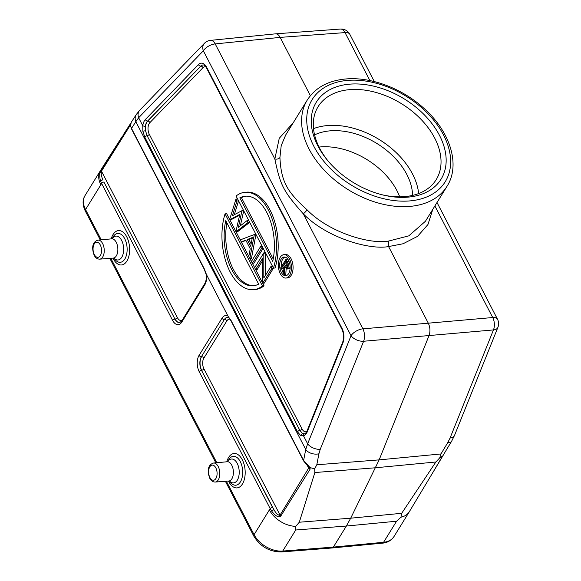 <?xml version="1.0" encoding="UTF-8"?>
<svg xmlns="http://www.w3.org/2000/svg" width="581" height="581" viewBox="0 0 581 581"><rect width="100%" height="100%" fill="white"/><g stroke="black" fill="none" stroke-linecap="round" stroke-linejoin="round"><path stroke-width="0.87" d="M399.699 196.836A62.559 41.767 31.7 0 0 320.066 146.949A62.559 41.767 31.7 0 0 319.056 147.044M382.356 543.162L332.158 547.97L333.363 547.091L282.722 551.064A23.458 15.665 -148.3 0 1 254.079 534.673A3.907 1.946 152.6 0 0 253.846 536.19C260.303 546.648 269.526 551.899 281.495 551.95A3.907 2.15 -94.5 0 0 282.722 551.064L295.729 530.003L346.37 526.03L333.363 547.091L383.576 542.284A3.907 2.186 84.5 0 1 382.356 543.162C387.237 542.814 391.122 540.613 393.998 536.546A23.458 15.665 -148.3 0 1 383.576 542.284L396.583 521.215L400.97 517.192A23.458 15.665 31.7 0 0 409.293 511.781A23.458 15.665 31.7 0 0 409.373 511.636A23.458 15.665 31.7 0 0 409.445 511.52M100.549 170.451A23.458 15.665 31.7 0 0 100.397 170.683A23.458 15.665 31.7 0 0 100.339 170.778A23.458 15.665 31.7 0 0 100.847 184.794L101.602 183.4L172.637 320.443A11.627 6.449 85 0 0 181.831 322.034L204.773 284.886A11.627 6.449 85 0 0 206.473 274.588L227.984 316.086L228.761 317.72L227.556 317.349A9.681 5.367 85 0 0 224.346 319.543L201.404 356.698A1.954 1.307 -148.3 0 1 199.087 355.325L222.029 318.177A11.627 6.449 85 0 1 227.984 316.086M130.558 123.55L101.319 170.269C99.554 172.572 99.278 176.116 100.506 180.916L101.602 183.4A1.954 0.973 -27.4 0 1 103.905 182.035L174.939 319.071A1.954 0.973 152.6 0 0 172.637 320.443M400.97 517.192L401.674 513.306L435.873 461.997L439.686 457.93L442.671 456.078L441.749 457.472M432.918 472.411L441.553 457.792M396.583 521.215L346.37 526.03L350.706 518.187L379.146 459.876L316.805 464.771L314.677 468.816L314.866 472.535L299.295 522.225L295.787 526.357L295.729 530.003M228.66 317.647L230.839 320.538L303.623 460.965A1.954 0.973 152.6 0 1 303.623 460.442L310.109 467.625L308.664 467.131L308.678 468.09L310.065 469.252L310.109 467.625L314.677 468.816M310.065 469.252L280.667 516.255C278.488 517.78 275.488 516.081 271.683 511.149L270.223 508.695L269.366 509.907A23.458 15.665 31.7 0 0 295.787 526.357M100.506 180.916L102.902 179.747C101.377 176.493 100.898 173.632 101.472 171.177L101.319 170.269M179.819 322.549A9.666 5.36 -95 0 1 175.113 319.049A1.954 0.973 -27.4 0 0 177.416 317.684L101.472 171.177L130.645 124.632L130.631 123.419M131.502 128.909L130.58 125.975L131.502 128.386A1.954 0.973 -27.4 0 0 131.502 128.909L204.294 269.33A1.954 0.973 152.6 0 1 204.287 268.814L206.473 274.588M131.19 122.453L130.652 125.503M130.58 125.975L131.132 122.497L136.317 114.486A9.775 8.243 32.9 0 0 135.823 121.698L131.502 128.386L204.287 268.814M228.108 316.478L230.831 320.022L303.623 460.442L305.729 449.476L307.647 443.811L303.522 435.844L300.588 435.525L297.559 431.894L144.807 137.203L142.853 131.212L142.766 125.721L138.641 117.761A9.775 7.328 -136 0 1 139.716 110.259L204.418 43.306A9.775 7.328 44 0 0 203.343 50.801L138.641 117.761L135.823 121.698L305.729 449.476A9.775 6.42 10.9 0 0 318.911 453.79L316.805 464.771M210.467 40.372L275.438 33.851L340.415 29.05A9.775 5.44 85.8 0 1 345.027 32.601L280.151 37.387L215.195 43.909A9.775 5.396 -95.7 0 0 210.467 40.372A9.775 9.775 0 0 0 204.418 43.306M274.915 33.945C276.905 33.502 278.648 34.649 280.151 37.387L310.377 95.698M439.686 457.93L440.957 453.957L447.791 442.562A9.775 4.328 31 0 0 451.546 441.378L442.686 456.056M434.878 205.95L492.717 317.531A9.775 5.512 85 0 1 493.451 329.935A9.775 5.483 21.9 0 0 497.895 327.364A9.775 9.775 0 0 0 497.503 319.23A9.775 4.859 152.6 0 0 492.717 317.531L428.299 323.181L388.58 246.562C369.552 250.179 326.471 237.832 303.253 213.779C282.925 190.771 280.354 185.179 274.835 158.969L215.195 43.909A9.775 4.859 -27.4 0 0 203.343 50.801L351.033 335.731L307.647 443.811A9.775 5.483 -158.1 0 0 320.24 449.331L363.626 341.25A9.775 5.323 -94.9 0 0 362.893 328.839L428.299 323.181C430.187 327.328 430.434 331.468 429.032 335.593L379.146 459.876L440.957 453.957M305.635 463.079L306.107 463.515M308.664 467.131L303.623 460.965M199.087 355.325A11.627 6.449 85 0 0 199.189 371.651L270.223 508.695A1.954 0.973 152.6 0 1 272.518 507.322L273.869 509.566C275.895 513.205 277.907 515.144 279.897 515.398L308.678 468.09L307.211 465.265M272.518 507.322L201.484 370.286L273.869 509.566L271.683 511.149M206.901 274.377L206.284 274.37M142.853 131.212L145.519 130.71L147.102 135.663A1.954 0.973 152.6 0 0 149.302 134.305L302.055 428.996A7.713 4.278 -95 0 0 306.841 431.422M145.381 119.504A11.627 6.449 85 0 0 142.766 125.721A1.954 0.632 -171.8 0 0 145.366 126.259L145.519 130.71A9.666 5.36 -95 0 1 146.928 122.104A9.666 5.36 -95 0 1 147.712 121.08L147.538 121.088A1.954 1.467 -136 0 1 145.381 119.504L198.484 64.556A1.954 1.467 44 0 0 200.641 66.132A9.681 5.367 85 0 1 203.06 64.963C203.967 64.745 205.151 65.798 206.611 68.144A1.954 0.973 -27.4 0 1 206.727 67.381L341.984 328.316A11.627 6.449 85 0 1 342.855 343.088L307.255 431.785A11.627 6.449 85 0 1 303.522 435.844A1.954 1.62 -106 0 1 304.589 433.833C304.974 434.123 305.795 433.157 307.058 430.92A1.954 1.097 -158.1 0 0 307.255 431.785M307.058 209.806C296.034 199.849 289.127 191.759 286.346 185.535C282.577 178.81 280.441 169.456 279.933 157.48L281.211 145.613L285.692 134.988L307.298 99.997A82.11 54.825 -148.3 0 0 325.295 171.286A82.11 54.825 -148.3 0 0 409.954 206.393A82.11 54.825 -148.3 0 0 447.029 186.276L425.423 221.267L408.806 235.857L388.544 241.071C370.366 244.536 329.245 232.77 307.058 209.806A3.907 0.886 -46.6 0 1 303.253 213.779L362.893 328.839A9.775 4.859 152.6 0 0 351.033 335.731A9.775 5.483 21.9 0 0 363.626 341.25L493.451 329.935L450.072 438.016A9.775 5.483 -158.1 0 0 454.509 435.445L497.895 327.364M279.933 157.48A3.907 2.658 -1.5 0 1 274.835 158.969L279.25 138.293L293.216 122.809M388.544 241.071L388.58 246.562L403.047 243.766L417.528 236.373L427.95 224.52L432.801 209.327M349.421 84.18A73.315 48.949 -148.3 0 1 439.483 135.366A73.315 48.949 -148.3 0 1 407.971 197.141A73.315 48.949 -148.3 0 1 383.228 195.049A73.315 48.949 -148.3 0 1 328.033 160.966A73.315 48.949 -148.3 0 1 349.421 84.18M328.635 161.671A69.4 46.335 -148.3 0 1 318.112 106.672A69.4 46.335 -148.3 0 1 349.45 89.663A69.4 46.335 -148.3 0 1 421.007 119.345A69.4 46.335 -148.3 0 1 436.222 179.602A69.4 46.335 -148.3 0 1 404.884 196.603A69.4 46.335 -148.3 0 1 382.327 194.831M418.654 193.553A69.4 46.335 31.7 0 0 327.277 125.576A69.4 46.335 31.7 0 0 313.508 128.626M314.582 134.901A62.559 41.767 -148.3 0 1 330.008 130.848A62.559 41.767 -148.3 0 1 412.561 195.398M302.055 428.996A1.954 0.973 -27.4 0 1 299.854 430.347L302.425 433.404L304.778 433.789M262.706 283.223L264.057 285.823L262.438 285.968L225.058 213.844L226.677 213.706L236.046 231.804L248.094 222.479L247.107 220.569L238.406 227.302L241.972 210.671L232.4 215.725L236.961 201.004L235.966 199.072L229.648 219.451M236.053 231.797L248.791 256.374M246.003 240.563L241.304 241.936L245.785 240.142L250.229 248.726L248.791 256.388L249.852 258.429L254.34 234.528L255.96 234.39L251.471 258.284L249.852 258.429L255.618 269.548L262.706 258.073L262.699 283.223L271.879 268.364L270.92 266.505L263.81 278.016L263.832 252.837L254.652 267.696M255.625 269.548L262.481 282.787M264.057 285.823A48.877 27.089 85 0 1 255.117 289.541L253.49 289.679A48.877 27.089 -95 0 0 262.438 285.968M261.552 248.436L252.372 263.295L253.991 263.149L263.164 248.298L261.552 248.436L260.586 246.576L251.413 261.443M255.618 269.548L257.238 269.41L262.685 260.593M262.699 283.223L264.326 283.078L273.455 268.131M264.035 253.229L265.648 253.084L265.452 275.35M239.612 215.21L231.391 219.545L229.771 219.683L239.793 214.396L235.93 231.565M248.094 222.479L249.714 222.341L237.673 231.659L236.046 231.804M243.722 210.78L240.331 225.813M238.58 200.866L234.281 214.73M246.627 192.158A48.877 27.089 85 0 1 273.077 216.873A48.877 27.089 85 0 1 275.067 267.994L273.448 268.131L236.068 196.015A48.877 27.089 -95 0 1 245.008 192.296L246.627 192.158M283.891 254.674L285.511 254.536A11.729 6.5 85 0 1 292.359 262.009A11.729 6.5 85 0 1 291.212 275.256A11.729 6.5 85 0 1 287.551 277.907L285.925 278.045A11.729 6.5 -95 0 0 289.592 275.401A11.729 6.5 -95 0 0 290.74 262.147A11.729 6.5 -95 0 0 283.891 254.674A11.729 6.5 -95 0 0 280.224 257.325A11.729 6.5 -95 0 0 279.083 270.572A11.729 6.5 -95 0 0 285.925 278.045M300.588 435.525L302.425 433.404A9.666 5.36 -95 0 0 304.466 433.862M225.058 213.844A48.877 27.089 -95 0 0 227.048 264.972A48.877 27.089 -95 0 0 253.49 289.679M258.676 284.131A44.969 24.925 85 0 1 253.156 285.787A44.969 24.925 85 0 1 225.762 220.635L258.676 284.131M226.902 222.835A44.969 24.925 -95 0 0 253.962 285.692M262.205 246.438L260.586 246.576M265.444 252.691L263.832 252.837M272.533 266.367L270.92 266.505M273.498 268.219L271.879 268.364M254.34 234.528L240.243 239.888M255.836 234.158L254.224 234.296M252.336 237.52L250.694 246.279L247.215 239.575L252.336 237.52M251.145 243.875L248.842 239.43L247.215 239.575M252.234 238.072L248.842 239.43M237.578 198.934L235.966 199.072M238.58 200.859L236.961 201.004M243.592 210.525L241.972 210.671M243.715 210.772L242.103 210.918M248.719 220.431L247.107 220.569M273.448 268.131A48.877 27.089 -95 0 0 271.458 217.011A48.877 27.089 -95 0 0 245.008 192.296M239.83 197.845A44.969 24.925 85 0 1 245.349 196.196A44.969 24.925 85 0 1 272.743 261.348L239.83 197.845L241.449 197.707L273.223 259.003M246.162 196.146A44.969 24.925 -95 0 0 241.449 197.707M288.655 273.593A9.383 5.2 85 0 1 285.721 275.714A9.383 5.2 85 0 1 280.245 269.729A9.383 5.2 85 0 1 281.16 259.133A9.383 5.2 85 0 1 284.094 257.013A9.383 5.2 85 0 1 289.57 262.99A9.383 5.2 85 0 1 288.655 273.593M284.915 257.056A9.383 5.2 -95 0 0 282.78 258.988A9.383 5.2 -95 0 0 281.357 266.795M281.676 268.807A9.383 5.2 -95 0 0 283.579 273.346M284.726 274.617A9.383 5.2 -95 0 0 286.52 275.525M289.491 262.714L287.646 259.09L286.026 259.235L280.674 267.906L281.168 268.85L282.787 268.705L283.964 266.802M286.135 268.807L285.801 274.522L284.174 274.66L284.639 266.788L286.905 269.032L288.031 268.175L288.285 263.854L286.026 259.235M290.144 266.752L289.65 268.037L288.525 268.894L286.905 269.032M289.752 263.723L288.285 263.854M289.65 268.037L288.031 268.175M281.168 268.85L283.637 264.849L284.036 265.619L283.572 273.491L284.174 274.66M284.182 263.956L285.968 261.072L286.992 263.048L287.537 267.231L286.861 267.725L284.182 263.956L285.808 263.818L286.665 262.423M285.808 263.818L287.61 267.093M269.366 509.907L254.079 534.673L226.358 481.206M216.771 462.708L110.811 258.291M101.225 239.793L85.552 209.567A23.458 15.665 -148.3 0 1 85.044 195.543C82.371 199.849 82.466 205.028 85.327 211.085A3.907 1.946 -27.4 0 1 85.552 209.567L100.847 184.794M314.866 472.535L375.631 467.763L435.873 461.997M401.674 513.306L350.706 518.187L299.295 522.225M111.269 238.813A17.263 9.565 85 0 1 126.745 236.845A17.263 9.565 85 0 1 126.883 261.08A17.263 9.565 85 0 1 113.244 258.712A17.263 9.565 85 0 1 112.946 258.124M226.815 461.728A17.263 9.565 85 0 1 242.292 459.767A17.263 9.565 85 0 1 242.437 483.995A17.263 9.565 85 0 1 228.791 481.627A17.263 9.565 85 0 1 228.5 481.039M181.831 322.034A1.954 1.307 -148.3 0 1 181.795 320.872L179.754 322.564A9.681 5.367 85 0 1 174.939 319.071L103.905 182.035M447.791 442.562L450.072 438.016M320.24 449.331L318.911 453.79M230.069 319.238A7.713 4.278 -95 0 0 226.837 320.908L203.895 358.063A7.713 4.278 -95 0 0 203.96 368.891L280.667 516.255M199.189 371.651A1.954 0.973 -27.4 0 1 201.484 370.286A9.681 5.367 85 0 1 201.404 356.698L224.346 319.543A1.954 1.307 31.7 0 1 222.029 318.177M206.117 274.421C206.545 278.335 206.081 281.436 204.73 283.717A1.954 1.307 31.7 0 0 204.773 284.886M177.416 317.684A7.713 4.278 -95 0 0 182.296 320.051M144.807 137.203A1.954 0.973 -27.4 0 1 144.909 137.022A1.954 0.973 -27.4 0 1 147.102 135.663L299.854 430.347A1.954 0.973 152.6 0 0 297.654 431.705A1.954 0.973 152.6 0 0 297.559 431.894M145.366 126.259A9.681 5.367 85 0 1 146.753 122.112A9.681 5.367 85 0 1 147.538 121.088L200.808 66.125A1.954 1.467 -136 0 1 202.965 67.708L149.869 122.656A7.713 4.278 -95 0 0 149.237 123.477A7.713 4.278 -95 0 0 149.302 134.305M198.484 64.556A11.627 6.449 85 0 1 206.727 67.381M409.925 200.903A78.203 52.21 -148.3 0 1 313.856 146.31A78.203 52.21 -148.3 0 1 347.467 80.41A78.203 52.21 -148.3 0 1 443.535 135.01A78.203 52.21 -148.3 0 1 409.925 200.903M369.894 80.57L345.027 32.601A9.775 4.859 -27.4 0 1 349.813 34.301A9.775 9.775 0 0 0 340.415 29.05M307.058 430.92L342.667 342.216A1.954 1.097 21.9 0 0 342.855 343.088M341.984 328.316A1.954 0.973 152.6 0 0 341.868 329.078C343.85 333.501 344.119 337.881 342.667 342.216M203.132 64.963A9.666 5.36 -95 0 0 200.808 66.125L147.712 121.08A1.954 1.467 44 0 1 149.869 122.656M205.899 66.96A7.713 4.278 -95 0 0 202.965 67.708M288.742 261.203L287.123 261.341M286.796 265.757L285.177 265.902M230.839 320.538A1.954 0.973 -27.4 0 1 230.831 320.022M203.895 358.063A1.954 1.307 31.7 0 0 201.578 356.69A9.666 5.36 -95 0 0 201.658 370.264A1.954 0.973 152.6 0 0 203.96 368.891M227.629 317.349A9.666 5.36 -95 0 0 224.52 319.535A1.954 1.307 -148.3 0 1 226.837 320.908M112.242 238.609L112.772 237.556A14.496 8.032 85 0 1 113.259 236.699A14.496 8.032 85 0 1 124.712 238.682A14.496 8.032 85 0 1 124.835 259.032A14.496 8.032 85 0 1 114.653 259.097L113.941 258.153M114.043 258.182A11.983 6.645 -95 0 0 121.749 257.281A11.983 6.645 -95 0 0 121.654 240.454A11.983 6.645 -95 0 0 112.329 238.566M111.559 238.784A9.695 5.374 85 0 1 116.229 242.299A9.695 5.374 85 0 1 117.594 252.386A9.695 5.374 85 0 1 113.244 258.102L99.707 259.141A9.55 5.294 -95 0 0 103.984 253.505A9.55 5.294 -95 0 0 102.641 243.57A9.55 5.294 -95 0 0 98.044 240.106L112.213 238.791M100.273 244.942A7.597 4.212 -95 0 0 94.267 243.904A7.597 4.212 -95 0 0 94.325 254.572A7.597 4.212 -95 0 0 100.331 255.611A7.597 4.212 -95 0 0 100.273 244.942M227.788 461.532L228.326 460.472A14.496 8.032 85 0 1 228.805 459.615A14.496 8.032 85 0 1 240.265 461.597A14.496 8.032 85 0 1 240.381 481.947A14.496 8.032 85 0 1 230.199 482.019L229.488 481.068M229.589 481.097A11.983 6.645 -95 0 0 237.302 480.197A11.983 6.645 -95 0 0 237.201 463.369A11.983 6.645 -95 0 0 227.883 461.481M227.113 461.699A9.695 5.374 85 0 1 231.775 465.214A9.695 5.374 85 0 1 233.141 475.302A9.695 5.374 85 0 1 228.791 481.017L215.253 482.056A9.55 5.294 -95 0 0 219.538 476.42A9.55 5.294 -95 0 0 218.187 466.485A9.55 5.294 -95 0 0 213.597 463.021L227.767 461.706M215.82 467.865A7.597 4.212 -95 0 0 209.814 466.819A7.597 4.212 -95 0 0 209.872 477.488A7.597 4.212 -95 0 0 215.885 478.526A7.597 4.212 -95 0 0 215.82 467.865M281.495 551.95L332.129 547.977M85.327 211.085L100.259 239.888M109.831 258.363L215.805 462.803M225.384 481.279L253.846 536.19M85.044 195.543L100.339 170.778M100.397 170.683L122.424 136.157M393.998 536.546L409.293 511.781M409.373 511.636L433.651 471.191M123.797 133.993L130.638 123.412M206.124 274.457L204.294 269.33M204.73 283.717L181.795 320.872M447.029 186.276C460.806 164.822 450.079 131.277 423.607 108.044C401.885 88.297 370.693 76.583 345.601 78.994C328.098 80.657 315.33 87.658 307.298 99.997M497.503 319.23L437.006 202.515M374.317 81.58L349.813 34.301M451.546 441.378L454.509 435.445M206.611 68.144L341.868 329.078M136.317 114.486L139.716 110.259M433.949 470.697L443.441 454.879M98.044 240.106C91.13 242.204 92.197 250.12 94.209 255.328C95.495 257.862 97.325 259.133 99.707 259.141M113.891 257.979L113.244 258.102M213.597 463.021C206.676 465.12 207.744 473.043 209.763 478.243C211.048 480.777 212.878 482.048 215.253 482.056M229.437 480.894L228.791 481.017"/></g></svg>
